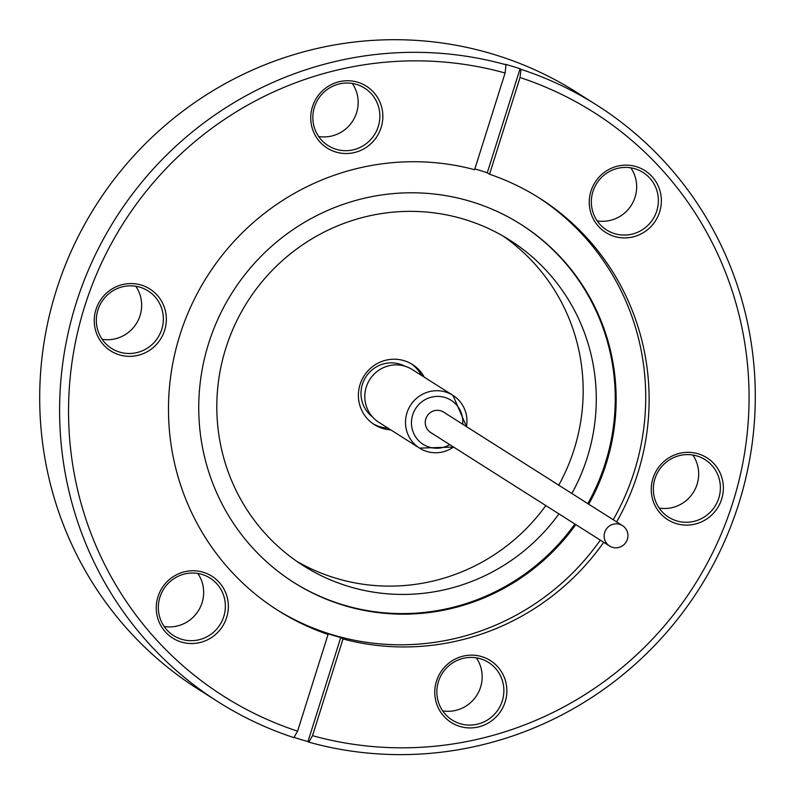 <?xml version="1.0" encoding="UTF-8"?>
<svg xmlns="http://www.w3.org/2000/svg" width="795" height="795" viewBox="0 0 795 795"><rect width="100%" height="100%" fill="white"/><g stroke="black" fill="none" stroke-linecap="round" stroke-linejoin="round"><path stroke-width="1.19" d="M619.693 524.332A12.074 11.816 -57.6 0 1 626.808 540.759A12.074 11.816 -57.6 0 1 609.596 546.036A12.074 11.816 -57.6 0 1 619.693 524.332M622.535 525.644L443.61 412.108A12.074 11.816 122.4 0 0 426.388 417.385A12.074 11.816 122.4 0 0 430.661 432.51L609.596 546.036M388.099 428.177A35.596 34.811 -57.6 0 1 373.024 423.745M390.812 429.896A35.596 34.811 -57.6 0 1 374.366 424.639A35.596 34.811 -57.6 0 1 360.065 384.472A35.596 34.811 -57.6 0 1 412.496 364.527A35.596 34.811 -57.6 0 1 424.272 377.168M164.625 330.352A36.62 35.815 -57.6 0 1 119.3 354.828A36.62 35.815 -57.6 0 1 95.966 309.553A36.62 35.815 -57.6 0 1 141.291 285.077A36.62 35.815 -57.6 0 1 164.625 330.352M97.924 309.99A34.056 33.301 122.4 0 0 111.598 348.419A34.056 33.301 122.4 0 0 161.763 329.339A34.056 33.301 122.4 0 0 148.089 290.91A34.056 33.301 122.4 0 0 97.924 309.99M226.635 617.556A36.62 35.815 -57.6 0 1 181.3 642.022A36.62 35.815 -57.6 0 1 157.967 596.747A36.62 35.815 -57.6 0 1 203.291 572.271A36.62 35.815 -57.6 0 1 226.635 617.556M159.924 597.194A34.056 33.301 122.4 0 0 173.608 635.612A34.056 33.301 122.4 0 0 223.773 616.532A34.056 33.301 122.4 0 0 210.089 578.114A34.056 33.301 122.4 0 0 159.924 597.194M505.143 701.935A36.62 35.815 -57.6 0 1 459.818 726.411A36.62 35.815 -57.6 0 1 436.475 681.126A36.62 35.815 -57.6 0 1 481.81 656.66A36.62 35.815 -57.6 0 1 505.143 701.935M438.433 681.573A34.056 33.301 122.4 0 0 452.116 720.002A34.056 33.301 122.4 0 0 502.281 700.922A34.056 33.301 122.4 0 0 488.597 662.493A34.056 33.301 122.4 0 0 438.433 681.573M721.651 499.121A36.62 35.815 -57.6 0 1 676.316 523.597A36.62 35.815 -57.6 0 1 652.983 478.322A36.62 35.815 -57.6 0 1 698.308 453.846A36.62 35.815 -57.6 0 1 721.651 499.121M654.941 478.759A34.056 33.301 122.4 0 0 668.615 517.187A34.056 33.301 122.4 0 0 718.789 498.107A34.056 33.301 122.4 0 0 705.105 459.679A34.056 33.301 122.4 0 0 654.941 478.759M659.641 211.927A36.62 35.815 -57.6 0 1 614.316 236.393A36.62 35.815 -57.6 0 1 590.973 191.118A36.62 35.815 -57.6 0 1 636.308 166.652A36.62 35.815 -57.6 0 1 659.641 211.927M592.931 191.565A34.056 33.301 122.4 0 0 606.615 229.994A34.056 33.301 122.4 0 0 656.779 210.914A34.056 33.301 122.4 0 0 643.095 172.485A34.056 33.301 122.4 0 0 592.931 191.565M135.816 286.26A34.056 33.301 -57.6 0 1 140.059 315.565A34.056 33.301 -57.6 0 1 102.157 339.306M197.826 573.453A34.056 33.301 -57.6 0 1 202.069 602.759A34.056 33.301 -57.6 0 1 164.167 626.5M476.334 657.833A34.056 33.301 -57.6 0 1 480.578 687.148A34.056 33.301 -57.6 0 1 442.676 710.889M692.843 455.018A34.056 33.301 -57.6 0 1 697.076 484.334A34.056 33.301 -57.6 0 1 659.184 508.075M630.832 167.825A34.056 33.301 -57.6 0 1 635.076 197.14A34.056 33.301 -57.6 0 1 597.174 220.881M352.324 83.445A34.056 33.301 -57.6 0 1 356.567 112.751A34.056 33.301 -57.6 0 1 318.666 136.492M381.133 127.538A36.62 35.815 -57.6 0 1 335.808 152.014A36.62 35.815 -57.6 0 1 312.465 106.739A36.62 35.815 -57.6 0 1 357.8 82.263A36.62 35.815 -57.6 0 1 381.133 127.538M314.422 107.186A34.056 33.301 122.4 0 0 328.106 145.604A34.056 33.301 122.4 0 0 378.271 126.524A34.056 33.301 122.4 0 0 364.587 88.106A34.056 33.301 122.4 0 0 314.422 107.186M340.747 637.53L343.003 638.971L312.514 735.673L308.848 742.152L307.943 741.586L340.747 637.53A244.145 238.778 -57.6 0 1 325.811 633.009L328.067 634.44A244.145 238.778 -57.6 0 1 278.012 610.481A244.145 238.778 -57.6 0 1 179.928 334.993A244.145 238.778 -57.6 0 1 474.605 169.703L505.093 73.001L506.047 64.793L505.143 64.226A353.358 345.606 122.4 0 1 520.089 68.748L520.993 69.324A353.358 345.606 -57.6 0 1 596.757 105.099A353.358 345.606 -57.6 0 1 738.724 503.841A353.358 345.606 -57.6 0 1 308.848 742.152M537.887 197.11A244.145 238.778 -57.6 0 1 634.271 471.515A244.145 238.778 -57.6 0 1 613.233 519.741M600.295 540.143A244.145 238.778 -57.6 0 1 276.302 609.397M474.844 168.947A244.145 238.778 -57.6 0 1 487.275 172.793L489.541 174.234A244.145 238.778 -57.6 0 1 539.596 198.194A244.145 238.778 -57.6 0 1 637.679 473.681A244.145 238.778 -57.6 0 1 616.652 521.908M603.713 542.299A244.145 238.778 -57.6 0 1 343.003 638.971M575.789 524.591A212.017 207.366 -57.6 0 1 293.862 582.496A212.017 207.366 -57.6 0 1 208.688 343.251A212.017 207.366 -57.6 0 1 521.033 224.448A212.017 207.366 -57.6 0 1 606.207 463.694A212.017 207.366 -57.6 0 1 588.727 504.189M520.586 224.17A212.017 207.366 -57.6 0 1 605.303 463.127A212.017 207.366 -57.6 0 1 587.823 503.613M574.884 524.014A212.017 207.366 -57.6 0 1 293.415 582.208M503.156 236.135A192.738 188.514 -57.6 0 1 574.129 449.334A192.738 188.514 -57.6 0 1 558.766 485.179M545.827 505.58A192.738 188.514 -57.6 0 1 296.813 561.35M558.935 513.898A192.738 188.514 -57.6 0 1 303.283 565.652A192.738 188.514 -57.6 0 1 225.85 348.15A192.738 188.514 -57.6 0 1 509.804 240.15A192.738 188.514 -57.6 0 1 587.237 457.652A192.738 188.514 -57.6 0 1 571.873 493.496M328.067 634.44L297.578 731.152L293.911 737.631A353.358 345.606 -57.6 0 1 218.138 701.846L198.243 689.225A353.358 345.606 -57.6 0 1 56.276 290.483A353.358 345.606 -57.6 0 1 576.862 92.478L596.757 105.099M218.138 701.846A353.358 345.606 -57.6 0 1 76.171 303.104A353.358 345.606 -57.6 0 1 506.047 64.793M297.578 731.152A345.656 338.064 -57.6 0 1 84.757 306.154A345.656 338.064 -57.6 0 1 505.093 73.001M372.537 416.968A30.2 29.534 -57.6 0 1 362.411 384.283A30.2 29.534 -57.6 0 1 404.774 366.147M453.538 447.029A31.224 30.538 -57.6 0 1 419.502 448.102L378.808 422.284A31.224 30.538 -57.6 0 1 366.266 387.046A31.224 30.538 -57.6 0 1 412.267 369.556L452.961 395.373A31.224 30.538 -57.6 0 1 466.476 426.627M489.541 174.234L520.029 77.522A345.656 338.064 -57.6 0 1 732.851 502.519A345.656 338.064 -57.6 0 1 312.514 735.673M520.993 69.324L520.029 77.522M294.041 737.392A353.358 345.606 122.4 0 0 307.943 741.586M487.275 172.793L520.089 68.748M411.124 363.703A35.596 34.811 -57.6 0 1 421.559 375.449M453.627 447.078L419.502 448.102A31.224 30.538 -57.6 0 1 406.96 412.873A31.224 30.538 -57.6 0 1 452.961 395.373L466.566 426.686M449.761 444.624A26.086 25.51 -57.6 0 1 420.923 442.736A26.086 25.51 -57.6 0 1 412.684 414.901A26.086 25.51 -57.6 0 1 442.288 396.814A26.086 25.51 -57.6 0 1 462.7 424.232"/></g></svg>
